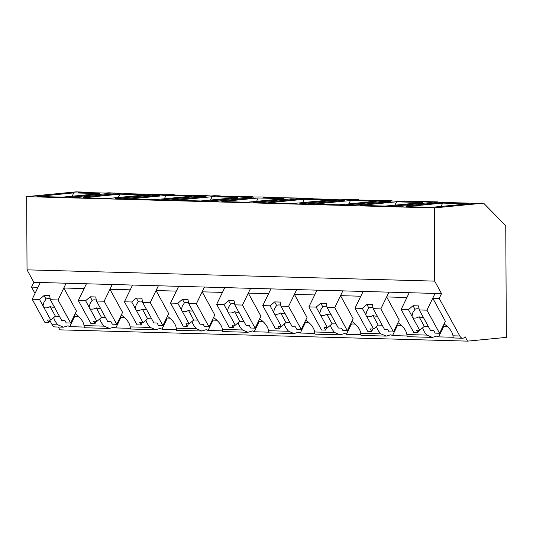 <?xml version="1.0" encoding="UTF-8"?>
<svg xmlns="http://www.w3.org/2000/svg" width="533" height="533" viewBox="0 0 533 533"><rect width="100%" height="100%" fill="white"/><g stroke="black" fill="none" stroke-linecap="round" stroke-linejoin="round"><path stroke-width="0.8" d="M35.011 293.436L31.54 287.107L33.865 282.323L27.036 269.845L26.65 196.637L434.315 207.923L483.604 203.153L505.764 225.726L506.35 337.382L467.548 341.133L59.883 329.847L58.337 327.029M63.274 327.169L54.992 326.936A8.601 4.417 -88.4 0 1 52.134 324.717L49.829 320.506M26.65 196.637L75.933 191.867L81.829 192.027L78.664 192.333L105.647 193.079L108.812 192.773L118.886 193.446L122.05 193.139L127.947 193.306L124.775 193.612L151.765 194.358L160.786 194.212L157.621 194.518L165.003 194.725L174.058 194.578L170.893 194.885L197.883 195.638L201.048 195.331L211.121 196.004L214.286 195.698L220.176 195.858L217.011 196.164L253.022 196.77L249.857 197.077L260.397 196.97L266.293 197.137L263.129 197.443L299.14 198.043L295.975 198.349L312.405 198.409L309.24 198.716L336.23 199.462L339.394 199.155L345.251 199.322L342.086 199.628L352.633 199.522L358.522 199.688L355.358 199.995L391.369 200.595L388.204 200.901L437.486 201.874L434.322 202.18L441.697 202.387L450.758 202.24L447.593 202.547L474.577 203.293L483.604 203.153M467.548 341.133L465.176 336.809A8.601 4.417 -88.4 0 1 462.657 338.222A8.601 4.417 -88.4 0 1 459.799 336.003L452.977 335.81A19.488 11.046 -154.1 0 0 444.102 323.944M453.143 337.089A19.488 11.046 25.9 0 1 452.937 337.262L438.639 336.869A19.488 11.046 25.9 0 1 436.953 336.023L432.363 337.389L426.96 335.09L406.859 334.537L407.172 336.689L432.203 337.382M407.025 335.81A19.488 11.046 25.9 0 1 406.819 335.983L392.528 335.59A19.488 11.046 25.9 0 1 390.842 334.751L386.252 336.11L380.848 333.818L360.741 333.258A19.488 11.046 -154.1 0 0 351.873 321.392M360.908 334.537A19.488 11.046 25.9 0 1 360.708 334.711L346.41 334.311A19.488 11.046 25.9 0 1 344.724 333.471L340.134 334.831L334.731 332.539L314.623 331.979A19.488 11.046 -154.1 0 0 305.755 320.113M314.796 333.258A19.488 11.046 25.9 0 1 314.59 333.431L300.292 333.038A19.488 11.046 25.9 0 1 298.607 332.192L294.016 333.558L288.613 331.26L268.512 330.707A19.488 11.046 -154.1 0 0 259.638 318.841M268.679 331.979A19.488 11.046 25.9 0 1 268.472 332.152L254.174 331.759A19.488 11.046 25.9 0 1 252.489 330.92L247.898 332.279L242.495 329.987L222.394 329.427A19.488 11.046 -154.1 0 0 213.52 317.561M222.561 330.707A19.488 11.046 25.9 0 1 222.354 330.88L208.063 330.48A19.488 11.046 25.9 0 1 206.378 329.641L201.787 331.006L196.384 328.708L176.276 328.155A19.488 11.046 -154.1 0 0 167.409 316.282M176.443 329.427A19.488 11.046 25.9 0 1 176.243 329.601L161.945 329.207A19.488 11.046 25.9 0 1 160.26 328.368L155.669 329.727L150.266 327.435L130.159 326.876A19.488 11.046 -154.1 0 0 121.291 315.01M130.332 328.148A19.488 11.046 25.9 0 1 130.125 328.328L115.828 327.928A19.488 11.046 25.9 0 1 114.142 327.089L109.551 328.448L104.148 326.156L84.047 325.596A19.488 11.046 -154.1 0 0 75.173 313.73M84.214 326.876A19.488 11.046 25.9 0 1 84.007 327.049L69.716 326.656A19.488 11.046 25.9 0 1 68.024 325.81L63.434 327.175L58.03 324.877L52.134 324.717M31.54 287.107L37.996 287.287L40.321 282.503L441.531 293.61L434.701 281.131L27.036 269.845M53.726 317.575A19.488 11.046 -154.1 0 0 58.03 324.877M33.865 282.323L40.321 282.503L32.193 299.24L39.495 299.439L44.092 295.529L49.622 295.682L50.349 299.746L58.017 299.952L66.145 283.216L63.82 288L84.114 288.56L86.439 283.776L78.311 300.519L85.606 300.719L90.204 296.808L95.74 296.961L96.466 301.018L104.135 301.232L112.263 284.495L109.938 289.272L120.085 289.559L130.232 289.839L132.55 285.055L124.429 301.791L131.724 301.998L136.321 298.08L141.858 298.233L142.584 302.298L150.253 302.511L158.374 285.768L156.056 290.552L169.887 290.938L176.35 291.111L178.668 286.334L170.54 303.07L177.842 303.27L182.439 299.359L187.969 299.513L188.702 303.57L196.364 303.783L204.492 287.047L202.174 291.831L222.461 292.39L224.786 287.607L216.658 304.35L223.96 304.55L228.557 300.639L234.087 300.792L234.813 304.849L242.482 305.063L250.61 288.32L248.285 293.103L262.123 293.49L268.579 293.67L270.897 288.886L262.776 305.622L270.071 305.822L274.668 301.911L280.205 302.064L280.931 306.129L288.6 306.335L296.728 289.599L294.403 294.383L314.697 294.942L317.015 290.159L308.893 306.901L316.189 307.101L320.786 303.19L326.323 303.344L327.049 307.401L334.717 307.614L342.839 290.878L340.52 295.662L360.808 296.221L363.133 291.438L355.005 308.174L362.307 308.38L366.904 304.47L372.434 304.623L373.167 308.68L380.829 308.893L388.957 292.151L386.638 296.934L400.47 297.321L406.926 297.494L409.251 292.717L401.122 309.453L408.418 309.653L413.015 305.742L418.552 305.895L419.278 309.953L426.946 310.166L435.075 293.43L432.749 298.214L439.205 298.393L459.799 336.003M434.315 207.923L434.701 281.131M99.591 193.592L62.434 197.143L37.343 196.45L73.741 192.879L99.591 193.592M436.607 202.88L429.232 202.673L391.988 206.278L399.37 206.484L436.607 202.88M76.559 197.543L69.177 197.343L106.413 193.739L113.796 193.939L76.559 197.543M396.552 201.814L360.155 205.385L385.246 206.078L422.403 202.533L396.552 201.814L394.966 205.152M152.531 195.011L115.295 198.616L122.67 198.822L159.913 195.218L152.531 195.011L152.065 195.977M200.781 200.974L175.69 200.281L212.087 196.71L237.938 197.423L200.781 200.974M165.976 195.431L129.572 199.002L154.67 199.695L191.827 196.151L165.976 195.431L164.391 198.769M145.709 194.871L108.552 198.423L83.461 197.73L119.858 194.159L145.709 194.871M211.215 201.274L207.524 201.174L244.767 197.57L252.142 197.77L214.906 201.374L211.215 201.274M246.899 202.254L221.808 201.554L258.205 197.983L284.056 198.702L246.899 202.254M165.097 199.995L161.412 199.895L198.649 196.291L206.024 196.497L168.788 200.102L165.097 199.995M307.135 203.926L344.378 200.321L336.996 200.122L299.759 203.726L307.135 203.926M376.291 201.254L350.434 200.541L314.037 204.112L339.135 204.805L376.291 201.254M257.332 202.547L253.641 202.447L290.878 198.842L298.26 199.049L261.023 202.653L257.332 202.547M330.174 199.982L293.017 203.526L267.919 202.833L304.323 199.262L330.174 199.982M468.52 203.806L431.364 207.357L406.273 206.664L442.67 203.093L468.52 203.806M349.561 205.105L345.877 204.998L383.114 201.394L390.489 201.601L353.252 205.205L349.561 205.105M82.222 192.433L81.829 192.027M115.068 193.346L114.675 192.939M74.087 315.976A19.488 11.046 -154.1 0 0 74.747 316.289L69.716 326.656M84.187 326.682L84.007 327.049M74.747 316.289L78.504 316.395M84.047 325.596L84.354 327.755L109.392 328.448M105.947 194.698L106.413 193.739M72.155 196.217L73.741 192.879M58.017 299.952L70.656 323.038L76.459 311.085L63.82 288M99.844 318.847A19.488 11.046 -154.1 0 0 104.148 326.156M451.151 202.647L450.758 202.24M441.531 293.61L439.205 298.393M428.759 203.639L429.232 202.673M441.084 206.431L442.67 203.093M426.946 310.166L439.585 333.252L445.388 321.299L432.749 298.214M452.977 335.81L453.283 337.969L462.657 338.222M422.656 327.782A19.488 11.046 -154.1 0 0 426.96 335.09M443.016 326.189A19.488 11.046 -154.1 0 0 443.669 326.502L438.639 336.869M453.117 336.896L452.937 337.262M443.669 326.502L447.434 326.609M380.829 308.893L393.467 331.972L399.27 320.02L386.638 296.934M406.859 334.537A19.488 11.046 -154.1 0 0 397.984 322.665M128.34 193.712L127.947 193.306M161.186 194.618L160.786 194.212M118.273 197.49L119.858 194.159M120.198 317.255A19.488 11.046 -154.1 0 0 120.858 317.568L115.828 327.928M130.305 327.955L130.125 328.328M120.858 317.568L124.622 317.675M130.159 326.876L130.472 329.028L155.509 329.72M104.135 301.232L116.774 324.317L122.577 312.358L109.938 289.272M145.962 320.126A19.488 11.046 -154.1 0 0 150.266 327.435M174.458 194.985L174.058 194.578M207.304 195.897L206.904 195.491M198.183 197.257L198.649 196.291M166.316 318.527A19.488 11.046 -154.1 0 0 166.976 318.847L161.945 329.207M176.416 329.234L176.243 329.601M166.976 318.847L170.74 318.947M176.276 328.155L176.59 330.307L201.621 331M150.253 302.511L162.891 325.59L168.695 313.637L156.056 290.552M192.073 321.399A19.488 11.046 -154.1 0 0 196.384 328.708M220.575 196.264L220.176 195.858M253.422 197.17L253.022 196.77M244.294 198.529L244.767 197.57M210.502 200.048L212.087 196.71M212.434 319.807A19.488 11.046 -154.1 0 0 213.093 320.12L208.063 330.48M222.534 330.513L222.354 330.88M213.093 320.12L216.851 320.226M222.394 329.427L222.707 331.586L247.738 332.272M196.364 303.783L209.003 326.869L214.806 314.916L202.174 291.831M238.191 322.678A19.488 11.046 -154.1 0 0 242.495 329.987M266.687 197.536L266.293 197.137M299.533 198.449L299.14 198.043M290.412 199.808L290.878 198.842M256.62 201.321L258.205 197.983M258.552 321.086A19.488 11.046 -154.1 0 0 259.211 321.399L254.174 331.759M268.652 331.786L268.472 332.152M259.211 321.399L262.969 321.499M268.512 330.707L268.819 332.858L293.856 333.551M242.482 305.063L255.12 328.148L260.923 316.189L248.285 293.103M284.309 323.957A19.488 11.046 -154.1 0 0 288.613 331.26M312.804 198.816L312.405 198.409M345.65 199.728L345.251 199.322M336.53 201.081L336.996 200.122M302.737 202.6L304.323 199.262M304.663 322.358A19.488 11.046 -154.1 0 0 305.322 322.672L300.292 333.038M314.77 333.065L314.59 333.431M305.322 322.672L309.087 322.778M314.623 331.979L314.936 334.138L339.974 334.831M288.6 306.335L301.238 329.421L307.041 317.468L294.403 294.383M330.427 325.23A19.488 11.046 -154.1 0 0 334.731 332.539M358.922 200.095L358.522 199.688M391.768 201.001L391.369 200.595M382.647 202.36L383.114 201.394M348.849 203.873L350.434 200.541M350.781 323.638A19.488 11.046 -154.1 0 0 351.44 323.951L346.41 334.311M360.881 334.344L360.708 334.711M351.44 323.951L355.205 324.057M360.741 333.258L361.061 335.41M334.717 307.614L347.349 330.7L353.159 318.741L340.52 295.662M376.538 326.509A19.488 11.046 -154.1 0 0 380.848 333.818M405.04 201.367L404.64 200.968M437.886 202.28L437.486 201.874M396.898 324.91A19.488 11.046 -154.1 0 0 397.558 325.23L392.528 335.59M406.999 335.617L406.819 335.983M397.558 325.23L401.316 325.33M50.349 299.746L53.88 306.189A6.449 3.658 -154.1 0 1 54.446 307.035A6.449 3.658 -154.1 0 1 54.799 307.867L61.648 320.373L64.886 320.466L66.232 322.918L70.656 323.038M50.049 320.053L48.889 322.438L44.832 322.325L32.193 299.24M39.495 299.439L43.02 305.889A6.449 3.658 -154.1 0 0 43.38 306.728A6.449 3.658 -154.1 0 0 43.939 307.568L50.788 320.073L47.544 319.987L48.889 322.438M43.02 305.889L43.906 302.411L46.025 299.066A6.449 3.658 25.9 0 1 50.182 298.793M44.092 295.529L46.025 299.066M50.788 320.073L55.385 316.162L59.403 316.276M43.939 307.568C45.838 308.214 47.903 307.881 50.129 306.562A6.449 3.658 -154.1 0 0 54.493 307.128M50.129 306.562L55.385 316.162M96.466 301.018L99.997 307.468A6.449 3.658 -154.1 0 1 100.564 308.307A6.449 3.658 -154.1 0 1 100.917 309.14L107.759 321.652L111.004 321.739L112.343 324.191L116.774 324.317M96.16 321.332L95.007 323.711L90.95 323.604L78.311 300.519M85.606 300.719L89.138 307.168A6.449 3.658 -154.1 0 0 89.491 308.001A6.449 3.658 -154.1 0 0 90.057 308.84L96.906 321.352L93.661 321.259L95.007 323.711M89.138 307.168L90.024 303.69L92.142 300.346A6.449 3.658 25.9 0 1 96.3 300.072M90.204 296.808L92.142 300.346M96.906 321.352L101.503 317.441L105.514 317.548M90.057 308.84C91.956 309.493 94.021 309.16 96.246 307.841A6.449 3.658 -154.1 0 0 100.61 308.407M96.246 307.841L101.503 317.441M142.584 302.298L146.115 308.747A6.449 3.658 -154.1 0 1 146.675 309.586A6.449 3.658 -154.1 0 1 147.028 310.419L153.877 322.925L157.122 323.018L158.461 325.47L162.891 325.59M142.278 322.605L141.118 324.99L137.061 324.877L124.429 301.791M131.724 301.998L135.255 308.447A6.449 3.658 -154.1 0 0 135.609 309.28A6.449 3.658 -154.1 0 0 136.168 310.119L143.017 322.625L139.779 322.538L141.118 324.99M135.255 308.447L136.142 304.963L138.26 301.618A6.449 3.658 25.9 0 1 142.411 301.345M136.321 298.08L138.26 301.618M143.017 322.625L147.614 318.714L151.632 318.827M136.168 310.119C138.074 310.766 140.132 310.433 142.364 309.12A6.449 3.658 -154.1 0 0 146.728 309.68M142.364 309.12L147.614 318.714M188.702 303.57L192.233 310.019A6.449 3.658 -154.1 0 1 192.793 310.859A6.449 3.658 -154.1 0 1 193.146 311.698L199.995 324.204L203.233 324.297L204.579 326.749L209.003 326.869M188.396 323.884L187.236 326.269L183.179 326.156L170.54 303.07M177.842 303.27L181.373 309.72A6.449 3.658 -154.1 0 0 181.726 310.552A6.449 3.658 -154.1 0 0 182.286 311.392L189.135 323.904L185.897 323.811L187.236 326.269M181.373 309.72L182.253 306.242L184.371 302.897A6.449 3.658 25.9 0 1 188.529 302.624M182.439 299.359L184.371 302.897M189.135 323.904L193.732 319.993L197.75 320.1M182.286 311.392C184.185 312.045 186.25 311.712 188.475 310.393A6.449 3.658 -154.1 0 0 192.846 310.959M188.475 310.393L193.732 319.993M234.813 304.849L238.344 311.299A6.449 3.658 -154.1 0 1 238.911 312.138A6.449 3.658 -154.1 0 1 239.264 312.971L246.113 325.483L249.351 325.57L250.697 328.022L255.12 328.148M234.513 325.157L233.354 327.542L229.297 327.429L216.658 304.35M223.96 304.55L227.484 310.999A6.449 3.658 -154.1 0 0 227.844 311.832A6.449 3.658 -154.1 0 0 228.404 312.671L235.253 325.183L232.008 325.09L233.354 327.542M227.484 310.999L228.371 307.514L230.489 304.176A6.449 3.658 25.9 0 1 234.647 303.903M228.557 300.639L230.489 304.176M235.253 325.183L239.85 321.266L243.867 321.379M228.404 312.671C230.303 313.324 232.368 312.991 234.593 311.672A6.449 3.658 -154.1 0 0 238.957 312.231M234.593 311.672L239.85 321.266M280.931 306.129L284.462 312.578A6.449 3.658 -154.1 0 1 285.022 313.417A6.449 3.658 -154.1 0 1 285.382 314.25L292.224 326.756L295.469 326.849L296.808 329.301L301.238 329.421M280.625 326.436L279.472 328.821L275.414 328.708L262.776 305.622M270.071 305.822L273.602 312.271A6.449 3.658 -154.1 0 0 273.955 313.111A6.449 3.658 -154.1 0 0 274.522 313.95L281.364 326.456L278.126 326.369L279.472 328.821M273.602 312.271L274.488 308.794L276.607 305.449A6.449 3.658 25.9 0 1 280.764 305.176M274.668 301.911L276.607 305.449M281.364 326.456L285.968 322.545L289.979 322.658M274.522 313.95C276.42 314.597 278.486 314.263 280.711 312.951A6.449 3.658 -154.1 0 0 285.075 313.511M280.711 312.951L285.968 322.545M327.049 307.401L330.58 313.85A6.449 3.658 -154.1 0 1 331.14 314.69A6.449 3.658 -154.1 0 1 331.493 315.523L338.342 328.035L341.58 328.121L342.926 330.573L347.349 330.7M326.742 327.715L325.583 330.094L321.526 329.987L308.893 306.901M316.189 307.101L319.72 313.551A6.449 3.658 -154.1 0 0 320.073 314.383A6.449 3.658 -154.1 0 0 320.633 315.223L327.482 327.735L324.244 327.642L325.583 330.094M319.72 313.551L320.606 310.073L322.725 306.728A6.449 3.658 25.9 0 1 326.876 306.455M320.786 303.19L322.725 306.728M327.482 327.735L332.079 323.824L336.096 323.931M320.633 315.223C322.538 315.876 324.597 315.543 326.829 314.223A6.449 3.658 -154.1 0 0 331.193 314.79M326.829 314.223L332.079 323.824M373.167 308.68L376.691 315.13A6.449 3.658 -154.1 0 1 377.257 315.969A6.449 3.658 -154.1 0 1 377.611 316.802L384.46 329.307L387.698 329.401L389.043 331.852L393.467 331.972M372.86 328.988L371.701 331.373L367.643 331.26L355.005 308.174M362.307 308.38L365.838 314.83A6.449 3.658 -154.1 0 0 366.191 315.663A6.449 3.658 -154.1 0 0 366.751 316.502L373.6 329.008L370.362 328.921L371.701 331.373M365.838 314.83L366.717 311.345L368.836 308.007A6.449 3.658 25.9 0 1 372.993 307.734M366.904 304.47L368.836 308.007M373.6 329.008L378.197 325.097L382.214 325.21M366.751 316.502C368.649 317.155 370.715 316.822 372.94 315.503A6.449 3.658 -154.1 0 0 377.311 316.062M372.94 315.503L378.197 325.097M419.278 309.953L422.809 316.402A6.449 3.658 -154.1 0 1 423.375 317.242A6.449 3.658 -154.1 0 1 423.728 318.081L430.577 330.587L433.815 330.68L435.155 333.132L439.585 333.252M418.978 330.267L417.819 332.652L413.761 332.539L401.122 309.453M408.418 309.653L411.949 316.102A6.449 3.658 -154.1 0 0 412.302 316.935A6.449 3.658 -154.1 0 0 412.868 317.781L419.718 330.287L416.473 330.2L417.819 332.652M411.949 316.102L412.835 312.624L414.954 309.28A6.449 3.658 25.9 0 1 419.111 309.007M413.015 305.742L414.954 309.28M419.718 330.287L424.315 326.376L428.332 326.489M412.868 317.781C414.767 318.428 416.833 318.094 419.058 316.775A6.449 3.658 -154.1 0 0 423.422 317.342M419.058 316.775L424.315 326.376M386.085 336.103L361.054 335.41"/></g></svg>
